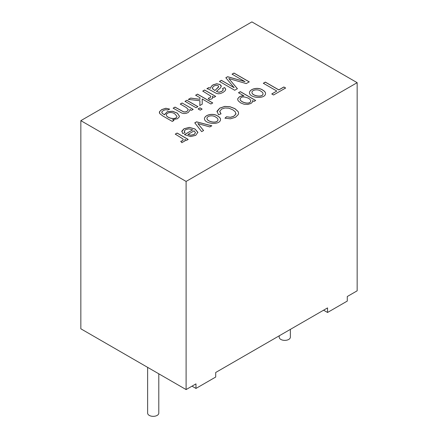 <?xml version="1.0" encoding="UTF-8"?>
<svg xmlns="http://www.w3.org/2000/svg" width="438" height="438" viewBox="0 0 438 438"><rect width="100%" height="100%" fill="white"/><g stroke="black" fill="none" stroke-linecap="round" stroke-linejoin="round"><path stroke-width="0.66" d="M182.12 102.99L193.18 109.374L191.494 110.349L189.922 109.44L190.048 110.162L188.225 112.528L186.024 113.376L183.834 113.552L181.863 113.097L173.136 108.175L175.003 107.096L183.67 111.854L185.356 111.925L187.01 111.367L188.335 109.626L186.309 107.556L180.259 104.063L182.12 102.99L193.18 109.451M189.922 109.44L190.048 110.195M180.259 104.14L182.12 103.067M184.989 101.408L186.845 100.335L197.905 106.724M186.845 100.258L197.905 106.648L196.049 107.721L184.989 101.331L186.845 100.335M198.113 108.985L199.969 107.912L202.11 109.15M199.969 107.836L202.11 109.073L200.254 110.146L198.113 108.909L199.969 107.912M195.622 95.27L197.483 94.197L212.742 103.007M188.34 99.475L190.639 98.145L199.969 99.3L199.996 97.718L195.622 95.194L197.483 94.197M199.827 105.613L199.936 100.729L188.34 99.399L190.639 98.145M197.483 94.121L212.742 102.93L210.886 104.003L202.181 98.977L202.241 104.222M190.639 98.068L199.969 99.3M199.969 99.223L199.996 97.718M202.181 98.977L202.241 104.145L199.827 105.542L199.936 100.729M202.75 91.159L204.617 90.08L215.677 96.464M208.291 98.336L210.016 97.789L210.771 96.688M212.304 96.398L212.671 97.981L211.839 98.895L209.304 99.656L208.236 98.271L210.016 97.712L210.744 96.858L210.41 95.867L202.75 91.082L204.617 90.004L215.677 96.387L213.979 97.367L212.304 96.398L212.709 97.734M216.383 91.328L218.995 92.237L221.765 91.361L223.243 89.965L222.564 88.487L224.656 87.573L225.723 89.133L225.181 90.737L223.062 92.418L220.434 93.546L218.294 93.809L216.438 93.42L208.696 89.182L206.9 88.684L208.816 87.578L210.601 88.153L211.324 86.27L213.038 84.857L216.722 83.751L219.986 84.501L221.091 85.574L221.283 86.319L220.467 87.896L216.383 91.405L218.995 92.308L221.765 91.438L223.27 89.785M210.601 88.153L211.324 86.346L213.038 84.934L216.722 83.828L219.986 84.578L221.283 86.357M208.816 87.578L210.601 88.23M214.932 90.48L218.546 87.124L218.677 86.346L218.047 85.678L216.224 85.279L214.051 85.963L212.578 87.348L212.649 88.821L214.932 90.551L218.721 86.636M212.408 88.065L212.649 88.898L214.932 90.551M206.9 88.761L208.816 87.655M224.656 87.573L225.751 89.451M222.564 88.564L224.656 87.649M173.979 120.461L172.298 121.436L162.739 115.917L159.613 113.502L159.569 111.559L161.753 109.582L165.843 108.252L169.687 109.122L167.628 110.02L165.75 109.675L163.314 110.486L161.792 111.947L162.279 113.343L164.546 114.8L167.343 111.635L172.594 111.252L177.368 113.163L179.427 116.158L179.317 116.831L177.483 118.731L172.621 119.678L173.979 120.461M245.05 81.665L232.052 74.159L233.991 73.042L249.255 81.851L246.249 83.587L228.844 78.566L237.401 88.695L234.713 90.25L219.449 81.435L221.387 80.318L234.166 87.693L225.833 77.75L227.65 76.705L245.05 81.665L227.65 76.781L225.833 77.827M180.741 141.304L182.509 140.74L183.248 139.892L182.914 138.901L175.255 134.116L177.122 133.037L188.181 139.421L186.495 140.395L184.814 139.421L185.208 140.724L181.808 142.689L180.741 141.304M184.425 134.63L192.687 129.862L188.871 128.854L185.586 129.637L184.354 130.967L184.946 132.654L182.772 133.617L181.83 131.115L184.053 128.739L189.391 127.381L195.009 128.986L197.894 132.314L195.709 135.358L190.574 136.574L184.425 134.63M327.553 312.469L327.553 307.909L215.71 372.481L215.71 377.036L195.972 388.435L195.972 383.874L186.106 389.574L80.844 328.801L80.844 120.653L186.106 181.425L357.156 82.672L357.156 290.816L347.285 296.515L347.285 301.076L327.553 312.469L323.605 310.192M80.844 120.653L251.894 21.9L357.156 82.672M276.805 91.044L263.331 83.264L265.34 82.103L278.814 89.883L283.851 86.976L285.636 88.005L273.558 94.98L271.774 93.951L276.805 91.044L271.774 94.022M262.674 90.031C264.574 91.126 265.527 92.248 265.527 93.387C265.631 99.481 249.436 98.227 249.446 92.664C249.819 88.733 258.201 86.762 262.674 90.031L262.674 90.108C264.552 91.192 265.505 92.298 265.527 93.425M243.862 95.818L238.491 92.719L240.358 91.641L255.65 100.466L253.963 101.441L252.534 100.614L252.425 102.131L250.985 103.445L247.744 104.468L244.054 104.233L240.593 102.87L238.146 100.756L237.67 99.349L237.839 98.528L239.559 96.694L241.639 95.949L243.862 95.818L241.639 96.026L239.559 96.771L237.839 98.605L237.675 99.388M224.984 118.172L226.517 116.76L230.465 117.269L233.772 116.24L235.863 114.061L235.266 111.794L232.819 109.828L228.86 108.202L224.935 107.972L221.639 109.057L219.739 111.279L221.037 113.869L218.524 114.734L217.007 111.225L219.728 108.142L224.754 106.401L229.999 106.724L234.899 108.619L238.146 111.548L238.601 113.163L238.239 114.597L235.469 117.264L230.443 118.818L224.984 118.172M217.67 116.01C219.564 117.105 220.517 118.222 220.517 119.355C220.697 125.41 204.524 124.266 204.431 118.671C204.809 114.701 213.164 112.758 217.67 116.01L217.67 116.086C219.542 117.165 220.495 118.271 220.517 119.393M201.655 131.641L194.779 122.843L196.542 121.824L211.806 125.783L209.813 126.932L197.883 123.604L203.582 130.529L201.655 131.641M215.742 117.11C212.917 114.909 207.119 115.698 206.944 118.337C206.692 121.616 217.538 124.14 217.993 119.667C217.993 118.813 217.243 117.959 215.742 117.11M174.789 113.842C172.057 111.695 166.67 112.281 166.38 114.844C166.029 117.833 176.503 120.565 176.925 116.278L174.789 113.842M279.203 335.82L279.203 337.156A5.584 3.225 0 0 0 280.84 339.439A5.584 3.225 0 0 0 286.923 340.134A5.584 3.225 0 0 0 290.372 337.156L290.372 329.376M166.38 114.882L166.38 114.92C166.029 117.91 176.503 120.642 176.925 116.355L176.925 116.316M159.328 112.544L159.569 111.63L161.753 109.659L165.843 108.328L169.615 109.155M172.621 119.678L173.979 120.538M164.524 114.526L167.365 111.706L172.588 111.323L177.346 113.223L179.427 116.196M161.748 112.303L162.279 113.42L164.546 114.8M187.918 134.395L190.738 135.205L194.171 134.477L195.479 132.692L194.127 130.809L187.918 134.471L190.738 135.282L194.171 134.554L195.479 132.73M175.255 134.192L177.122 133.114L188.181 139.498M184.321 131.301L184.896 132.676M184.425 134.707L192.687 129.862M181.77 131.641L184.053 128.816L189.391 127.458L195.009 129.062L197.894 132.49M260.747 91.131C257.949 88.909 252.107 89.741 251.954 92.33C251.686 95.922 263.123 97.877 263.008 93.677C263.024 92.861 262.274 92.013 260.747 91.131M238.491 92.796L240.358 91.717L255.65 100.543M251.954 92.369L251.954 92.407C251.686 95.999 263.123 97.953 263.008 93.754L263.008 93.716M249.446 92.697C249.89 88.783 258.217 86.855 262.674 90.108M248.373 98.211C243.648 96.261 240.889 96.563 240.106 99.114C239.739 101.983 250.114 105.344 250.728 100.954C250.717 99.99 249.928 99.076 248.373 98.211M226.517 116.76L230.465 117.346L233.772 116.316L235.863 114.137L235.951 113.486M219.717 111.591L220.976 113.885M240.106 99.152L240.106 99.191C239.739 102.059 250.114 105.421 250.728 101.03L250.728 100.992M252.534 100.614L252.627 101.293M147.628 367.356L147.628 413.122A5.584 3.225 0 0 0 149.265 415.399A5.584 3.225 0 0 0 155.348 416.1A5.584 3.225 0 0 0 158.797 413.122L158.797 373.806M263.331 83.34L265.34 82.18L278.814 89.96L283.851 87.052L285.636 88.082M195.972 388.435L192.025 386.152M186.106 389.574L186.106 181.425M216.958 111.794L219.728 108.219L224.754 106.478L229.999 106.801L234.899 108.695L238.146 111.624L238.601 113.201M224.984 118.249L226.517 116.837M206.944 118.375L206.944 118.413C206.692 121.693 217.538 124.217 217.993 119.744L217.993 119.705M204.431 118.709C204.88 114.756 213.175 112.851 217.67 116.086M194.779 122.919L196.542 121.901L211.806 125.859M197.883 123.604L203.582 130.606M184.814 139.421L185.208 140.762M180.795 141.37L182.509 140.817L183.276 139.717M232.052 74.236L233.991 73.119L249.255 81.928M228.844 78.566L237.401 88.772M219.449 81.512L221.387 80.395L234.166 87.693M173.136 108.252L175.003 107.173L183.67 111.931L185.356 112.002L187.01 111.444L188.335 109.664"/></g></svg>
